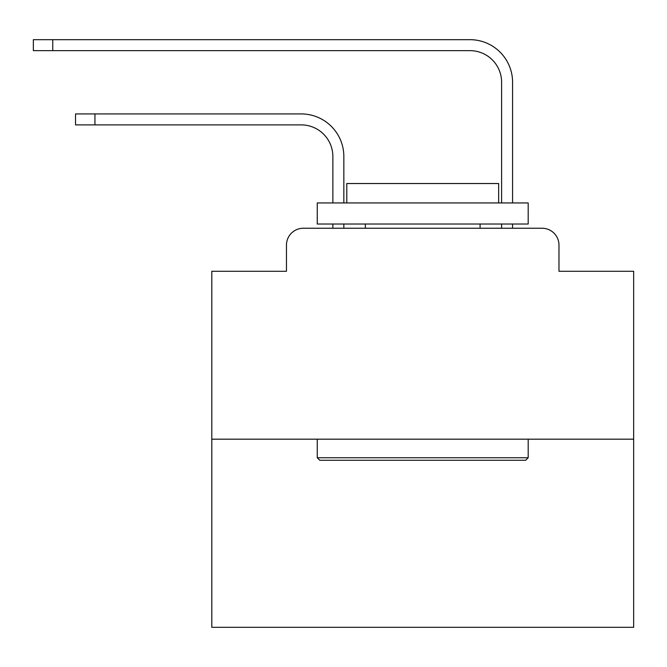 <?xml version="1.0" encoding="UTF-8"?>
<svg xmlns="http://www.w3.org/2000/svg" width="667" height="667" viewBox="0 0 667 667"><rect width="100%" height="100%" fill="white"/><g stroke="black" fill="none" stroke-linecap="round" stroke-linejoin="round"><path stroke-width="1" d="M286.46 245.123L286.46 271.277L286.46 245.123A16.875 16.875 0 0 1 303.335 228.247L332.866 228.247L332.866 224.029M633.65 439.178L211.798 439.178L211.798 627.322L633.65 627.322L633.65 271.277L558.979 271.277L558.979 245.123A16.875 16.875 0 0 0 542.104 228.247L303.335 228.247M211.798 439.178L211.798 271.277L286.46 271.277M343.838 228.247L343.838 224.029L343.838 228.247L343.838 224.029L343.838 228.247L343.838 224.029L343.838 228.247L343.838 224.029L343.838 228.247L343.838 224.029L343.838 228.247L343.838 224.029L343.838 228.247L343.838 224.029L343.838 228.247L343.838 224.029L343.838 228.247L343.838 224.029L343.838 228.247L343.838 224.029L343.838 228.247L343.838 224.029L343.838 228.247L343.838 224.029L343.838 228.247L343.838 224.029L343.838 228.247L356.912 228.247M488.536 228.247L501.609 228.247L501.609 224.029M512.581 224.029L512.581 228.247L512.581 224.029L512.581 228.247L512.581 224.029L512.581 228.247L512.581 224.029L512.581 228.247L512.581 224.029L512.581 228.247L512.581 224.029L512.581 228.247L512.581 224.029L512.581 228.247L512.581 224.029L512.581 228.247L512.581 224.029L512.581 228.247L512.581 224.029L512.581 228.247L512.581 224.029L512.581 228.247L512.581 224.029L512.581 228.247L512.581 224.029L512.581 228.247L512.581 224.029L512.581 228.247L542.104 228.247M558.979 271.277L558.979 245.123M343.838 156.528L343.838 202.935L343.838 156.528A42.605 42.605 0 0 0 301.226 113.924L94.939 113.924L94.939 124.896L75.538 124.896L75.538 113.924L94.939 113.924M94.939 124.896L301.226 124.896A31.641 31.641 0 0 1 332.866 156.528L332.866 202.935M512.581 202.935L512.581 82.283A42.605 42.605 0 0 0 469.968 39.678L52.751 39.678L52.751 50.642L33.35 50.642L33.35 39.678L52.751 39.678M52.751 50.642L469.968 50.642A31.641 31.641 0 0 1 501.609 82.283L501.609 202.935M525.654 460.263L319.793 460.263L317.259 457.737L528.189 457.737L525.654 460.263M317.259 202.935L528.189 202.935L528.189 224.029L317.259 224.029L317.259 202.935M498.658 202.935L498.658 183.533L346.79 183.533L346.79 202.935M317.259 439.178L317.259 457.737M528.189 439.178L528.189 457.737M365.349 224.029L365.349 228.247M480.098 224.029L480.098 228.247M301.226 124.896A31.641 31.641 0 0 1 332.866 156.528A31.641 31.641 0 0 0 301.226 124.896A31.641 31.641 0 0 1 332.866 156.528A31.641 31.641 0 0 0 301.226 124.896A31.641 31.641 0 0 1 332.866 156.528A31.641 31.641 0 0 0 301.226 124.896A31.641 31.641 0 0 1 332.866 156.528A31.641 31.641 0 0 0 301.226 124.896A31.641 31.641 0 0 1 332.866 156.528A31.641 31.641 0 0 0 301.226 124.896A31.641 31.641 0 0 1 332.866 156.528A31.641 31.641 0 0 0 301.226 124.896A31.641 31.641 0 0 1 332.866 156.528A31.641 31.641 0 0 0 301.226 124.896A31.641 31.641 0 0 1 332.866 156.528A31.641 31.641 0 0 0 301.226 124.896A31.641 31.641 0 0 1 332.866 156.528A31.641 31.641 0 0 0 301.226 124.896A31.641 31.641 0 0 1 332.866 156.528A31.641 31.641 0 0 0 301.226 124.896A31.641 31.641 0 0 1 332.866 156.528A31.641 31.641 0 0 0 301.226 124.896A31.641 31.641 0 0 1 332.866 156.528A31.641 31.641 0 0 0 301.226 124.896A31.641 31.641 0 0 1 332.866 156.528M469.968 50.642A31.641 31.641 0 0 1 501.609 82.283A31.641 31.641 0 0 0 469.968 50.642A31.641 31.641 0 0 1 501.609 82.283A31.641 31.641 0 0 0 469.968 50.642A31.641 31.641 0 0 1 501.609 82.283A31.641 31.641 0 0 0 469.968 50.642A31.641 31.641 0 0 1 501.609 82.283A31.641 31.641 0 0 0 469.968 50.642A31.641 31.641 0 0 1 501.609 82.283A31.641 31.641 0 0 0 469.968 50.642A31.641 31.641 0 0 1 501.609 82.283A31.641 31.641 0 0 0 469.968 50.642A31.641 31.641 0 0 1 501.609 82.283A31.641 31.641 0 0 0 469.968 50.642A31.641 31.641 0 0 1 501.609 82.283A31.641 31.641 0 0 0 469.968 50.642A31.641 31.641 0 0 1 501.609 82.283A31.641 31.641 0 0 0 469.968 50.642A31.641 31.641 0 0 1 501.609 82.283A31.641 31.641 0 0 0 469.968 50.642A31.641 31.641 0 0 1 501.609 82.283A31.641 31.641 0 0 0 469.968 50.642A31.641 31.641 0 0 1 501.609 82.283A31.641 31.641 0 0 0 469.968 50.642A31.641 31.641 0 0 1 501.609 82.283A31.641 31.641 0 0 0 469.968 50.642"/></g></svg>
